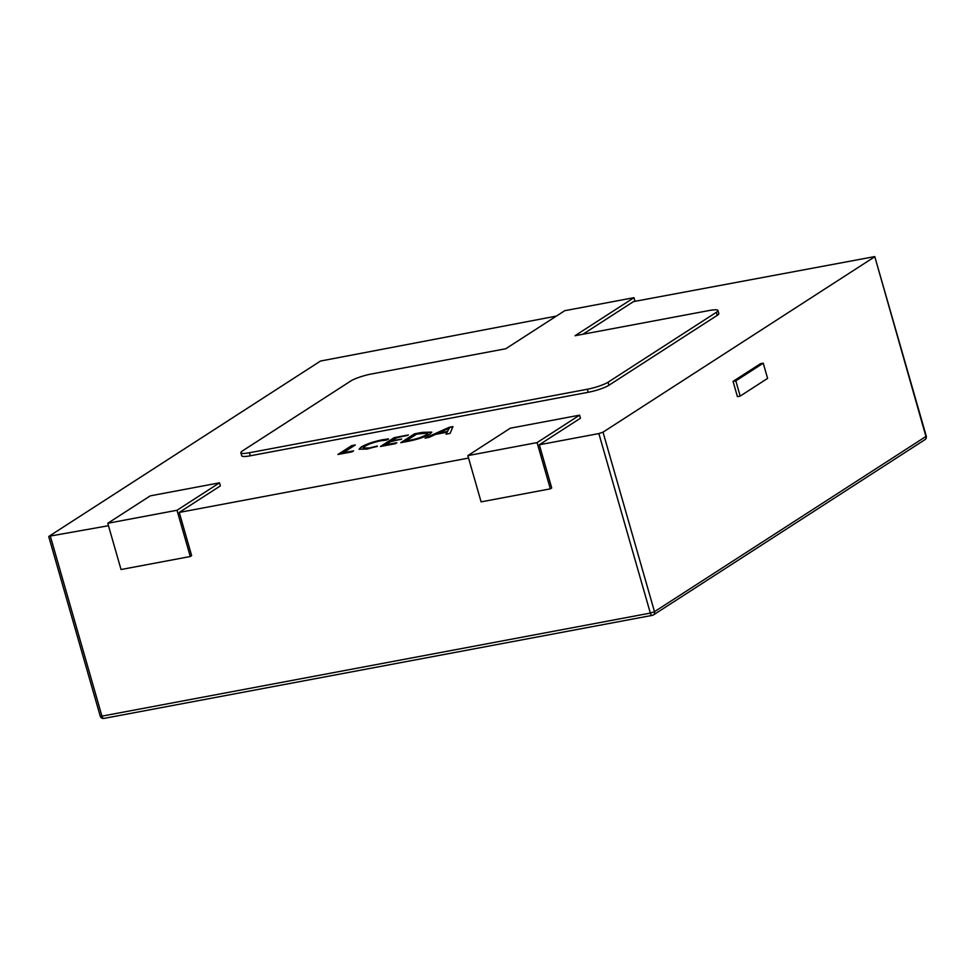 <?xml version="1.0" encoding="UTF-8"?>
<svg xmlns="http://www.w3.org/2000/svg" width="975" height="975" viewBox="0 0 975 975"><rect width="100%" height="100%" fill="white"/><g stroke="black" fill="none" stroke-linecap="round" stroke-linejoin="round"><path stroke-width="1.46" d="M377.288 446.075L367.283 449.048L359.105 449.183L361.067 447.123C365.991 444.149 373.108 441.699 382.432 439.774L388.403 438.896L386.575 440.091L380.957 440.737C373.839 442.236 368.489 444.1 364.894 446.355L363.273 448.049L369.306 447.976L377.288 446.075M408.281 441.273L400.749 442.687L414.46 433.838L422.273 432.364L431.791 432.12L430.06 433.96C424.893 436.971 417.629 439.408 408.281 441.273M874.453 256.949L603.013 432.169L654.493 611.691L925.933 436.471L874.77 256.583L633.482 301.604L582.904 334.254M633.969 297.68L564.732 310.696L505.781 348.745L371.451 373.986A16.051 2.706 -16 0 0 350.744 381.018L242.446 450.925A16.051 2.706 -16 0 0 240.862 452.741L241.727 455.788A16.051 2.706 -16 0 0 250.307 455.788L588.217 392.291A16.051 2.706 -16 0 0 608.924 385.259L717.222 315.352A16.051 2.706 -16 0 0 718.807 313.536L717.941 310.489A16.051 2.706 -16 0 0 709.361 310.489L575.031 335.729L633.969 297.68L635.017 301.312M108.469 525.72L49.067 536.262L320.507 361.043L556.347 316.095M468.536 458.067L179.254 512.423L220.387 485.879L219.509 482.832L150.272 495.848L107.774 523.27L121.034 569.522L190.271 556.518L177.011 510.266L219.509 482.832M50.468 536.628L101.948 716.138L650.349 613.092L598.869 433.57L539.321 444.758L580.454 418.214L579.577 415.167L510.339 428.183L467.842 455.617L481.102 501.869L550.339 488.853L537.079 442.601L579.577 415.167M598.869 433.57L603.013 432.169M452.961 426.599L450.06 433.412L446.014 434.18L447.05 432.217L435.606 434.375L429.122 437.348L425.063 438.116L449.243 427.294L452.961 426.599M396.849 442.723L395.338 443.698L380.482 446.489L394.192 437.641L408.379 434.972L396.398 437.921L391.889 440.834L401.676 438.994L390.378 441.797L385.698 444.819L396.849 442.723M353.608 450.852L352.109 451.827L337.923 454.484L351.634 445.636L355.351 444.941L343.139 452.814L353.608 450.852M733.054 381.396L737.417 396.618L740.183 396.094L767.605 378.398L763.242 363.175L760.476 363.699L733.054 381.396L735.82 380.884L740.183 396.094M550.339 488.853L551.716 487.963L539.321 444.758M190.271 556.518L191.648 555.628L179.254 512.423M537.079 442.601L467.842 455.617M177.011 510.266L107.774 523.27M240.862 452.741A16.051 2.706 -16 0 0 249.442 452.741L587.34 389.244A16.051 2.706 -16 0 0 608.047 382.224L716.345 312.305A16.051 2.706 -16 0 0 717.941 310.489M763.242 363.175L735.82 380.884M446.282 434.131L447.05 432.217M426.392 437.86L449.243 427.294M449.329 427.598L452.814 426.952M438.043 433.229L447.391 431.791L449.317 428.049L438.043 433.229L447.306 431.486L449.402 428.037M401.529 442.54L414.46 433.838M414.546 434.143L422.273 432.364M422.358 432.668L431.803 432.278M405.966 441.017L409.987 440.578C417.178 439.152 422.65 437.288 426.404 434.984L427.891 433.071L416.666 434.107L405.966 441.017L409.902 440.273C417.093 438.847 422.565 436.983 426.307 434.679L427.891 433.071M381.274 446.343L394.192 437.641M394.278 437.946L407.672 435.423M400.981 439.445L391.889 440.834M396.143 443.174L385.698 444.819M359.178 449.329L361.067 447.123M361.152 447.428C366.076 444.454 373.193 442.004 382.517 440.078L382.432 439.774M382.517 440.078L388.501 439.201M363.273 448.049L369.306 447.976M369.391 448.281L377.374 446.379M338.703 454.338L351.634 445.636M351.719 445.941L354.644 445.392M352.913 451.303L343.139 452.814M249.442 452.741L250.307 455.788M587.34 389.244L588.217 392.291M608.047 382.224L608.924 385.259M716.345 312.305L717.222 315.352M926.25 436.105L925.933 436.471A3.205 2.767 -122.8 0 1 924.909 439.688A3.205 3.205 0 0 0 926.25 436.105L874.77 256.583M654.493 611.691L650.349 613.092A3.205 1.536 -100.6 0 0 652.312 615.359A3.205 3.205 0 0 0 653.457 614.908A3.205 2.767 -122.8 0 0 654.493 611.691M48.75 536.628L100.23 716.138L101.948 716.138A3.205 1.536 79.4 0 0 103.911 718.417L652.312 615.359A3.205 1.536 -100.6 0 0 652.592 615.249A3.205 2.767 -122.8 0 0 653.457 614.908L924.909 439.688M100.23 716.138A3.205 3.205 0 0 0 103.911 718.417A3.205 1.536 79.4 0 0 104.191 718.295"/></g></svg>

